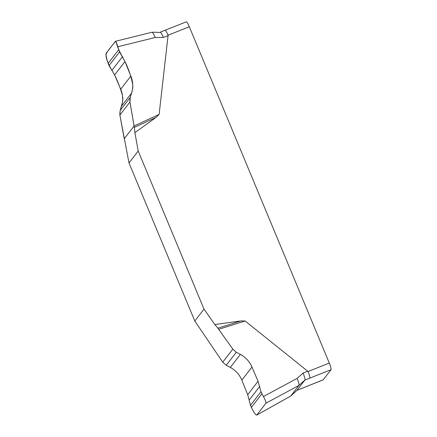 <?xml version="1.0" encoding="UTF-8"?>
<svg xmlns="http://www.w3.org/2000/svg" width="437" height="437" viewBox="0 0 437 437"><rect width="100%" height="100%" fill="white"/><g stroke="black" fill="none" stroke-linecap="round" stroke-linejoin="round"><path stroke-width="0.66" d="M214.786 324.533L217.899 328.182L240.907 320.922L214.786 324.533L204.003 309.106L138.196 151.022L134.896 132.613L156.162 117.335L134.328 127.418L134.896 132.613M240.907 320.922L245.108 320.982L308.085 371.51L329.301 363.054L189.308 26.75A6.265 1 -111.7 0 0 186.282 21.85L160.204 32.185C160.04 32.54 158.527 32.556 155.665 32.24L152.054 32.24L115.368 41.329M189.308 26.75L168.098 35.206L159.123 114.418L156.162 117.335M151.961 32.311C152.573 32.12 153.655 33.851 155.206 37.5L117.815 46.764C116.717 42.984 115.887 41.193 115.33 41.384L106.158 53.265C105.82 54.243 106.169 56.657 107.207 60.503L109.026 65.577L114.614 74.956L120.716 89.214C123.016 94.742 123.289 100.373 121.541 106.104L120.159 110.474L119.869 115.073L128.997 162.941L194.798 321.026L222.733 362.18L226.224 365.283L230.321 367.441C235.658 370.319 239.487 374.558 241.819 380.146L247.703 394.682L250.467 405.361L252.805 410.283C254.793 413.708 256.115 415.308 256.765 415.079L290.796 395.988L296.985 390.323L323.205 379.813A6.265 1 -111.7 0 1 323.123 379.873L296.914 390.383L290.736 396.037L256.672 415.15M194.798 321.026L204.003 309.106M138.196 151.022L128.997 162.941M217.899 328.182L232.812 349.125L236.308 352.222L240.383 354.407C245.687 357.329 249.543 361.536 251.958 367.02L258.059 381.272L261.004 391.71L263.413 396.545L297.111 378.404L303.07 373.04L307.839 371.199M245.108 320.982L218.757 329.29M263.413 396.545C265.341 400.035 266.188 402.253 265.942 403.198L256.765 415.079M297.111 378.404C298.624 382.107 299.236 384.451 298.946 385.429L265.942 403.198M329.301 363.054A6.265 1 -111.7 0 1 330.989 369.729L304.906 380.064L298.946 385.429L290.796 395.988M117.815 46.764L119.569 51.921L124.971 61.546L130.854 76.082C133.072 81.719 133.318 87.384 131.603 93.076L130.242 97.407L129.947 102.018L134.121 125.971L159.123 114.418M134.121 125.971L124.245 138.769L119.869 115.073C119.421 108.474 124.163 102.176 122.447 95.452C120.481 88.438 117.87 81.604 114.614 74.956C110.845 68.549 105.628 60.142 106.011 54.117C108.824 48.922 112.271 45.781 115.33 41.384L116.368 42.575C117.526 48.316 121.694 55.461 124.971 61.546C128.625 68.986 131.204 76.655 132.706 84.56C133.591 90.661 129.341 96.02 129.947 102.018L134.328 127.418M155.206 37.5L163.372 37.44C161.821 33.791 160.74 32.059 160.122 32.251M309.773 378.185C310.057 377.295 309.494 375.072 308.085 371.51M168.098 35.206C166.59 31.77 165.557 30.158 164.989 30.366M330.989 369.729L323.205 379.813M303.07 373.04C304.578 376.749 305.19 379.087 304.906 380.064L296.985 390.323M168.147 35.599L163.372 37.44M108.065 63.491L118.64 49.791M109.026 65.577L119.569 51.921M112.058 70.188L122.497 56.668M114.614 74.956L124.971 61.546M120.716 89.214L130.854 76.082M121.541 106.104L131.603 93.076M120.159 110.474L130.242 97.407M119.869 115.073L129.947 102.018M261.856 393.841L251.28 407.535M261.004 391.71L250.467 405.361M259.747 386.39L249.303 399.91M258.059 381.272L247.703 394.682M251.958 367.02L241.819 380.146M240.383 354.407L230.321 367.441M236.308 352.222L226.224 365.283M232.812 349.125L222.733 362.18"/></g></svg>
